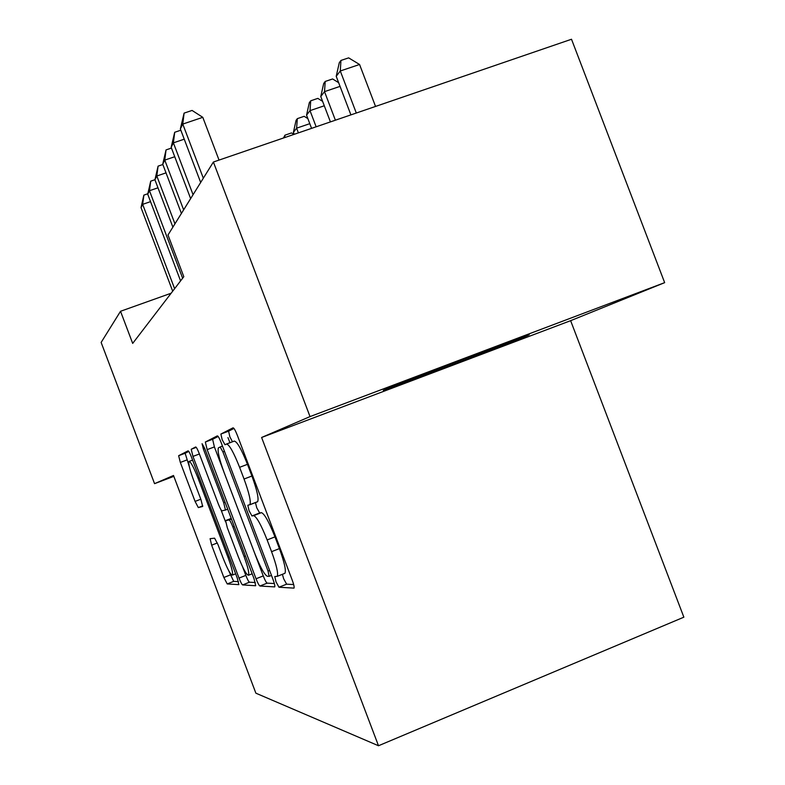 <?xml version="1.0" encoding="UTF-8"?>
<svg xmlns="http://www.w3.org/2000/svg" width="785" height="785" viewBox="0 0 785 785"><rect width="100%" height="100%" fill="white"/><g stroke="black" fill="none" stroke-linecap="round" stroke-linejoin="round"><path stroke-width="1.18" d="M275.996 581.822L278.96 587.229L294.002 588.122C294.434 587.239 293.855 584.599 292.255 580.213L237.305 435.243C235.382 430.396 233.969 427.923 233.057 427.815L220.87 434.066L222.184 439.757L224.981 444.742L226.512 444.035C229.259 444.487 233.626 452.248 239.611 467.32L244.047 479.027C249.179 493.147 251.131 501.693 249.885 504.667L247.825 505.265L249.071 510.75L251.956 515.951L253.643 515.647C256.626 516.707 261.12 524.802 267.135 539.943L271.571 551.669C276.575 565.416 278.449 573.649 277.183 576.367L274.789 576.533L275.996 581.822M282.394 574.306L283.66 578.78L286.643 584.177L293.668 584.55M233.95 428.433L228.602 431.161L229.877 436.862L232.478 441.778M255.429 502.537L256.754 507.787L259.658 512.968L261.395 512.654L253.643 515.647M525.42 336.48L528.982 334.92C535.36 331.741 400.124 383.021 385.298 389.419L383.306 390.341C381.382 391.813 503.528 345.508 525.42 336.48M210.095 538.687L211.646 545.183L223.862 577.475L227.218 583.932L238.856 584.629L237.237 578.005L191.471 457.125C189.882 453.082 188.753 450.992 188.096 450.845L178.637 455.702L180.334 462.443L195.072 501.409L198.32 507.581L202.677 506.472L201.009 499.741L193.502 479.929C189.793 469.773 188.272 463.631 188.94 461.492C190.559 461.364 193.601 466.938 198.065 478.222L228.033 557.389C231.673 567.329 233.125 573.227 232.399 575.091C230.623 574.954 227.454 569.115 222.901 557.576L217.994 544.623L214.599 538.176L210.095 538.687M173.505 475.484L154.557 483.658L101.137 342.437L120.527 311.282L132.685 343.408L183.808 276.683L168 234.99L213.392 162.024L310.026 416.59L261.611 437.48L378.498 745.75L255.881 693.184L173.505 475.484M256.047 578.761C257.765 583.118 259.07 585.532 259.943 586.012L274.721 586.895C275.093 586.081 274.524 583.598 273.003 579.438L221.272 442.897C219.466 438.334 218.161 435.989 217.337 435.861L205.346 442.024L207.152 449.638L256.047 578.761L263.26 575.915C264.977 580.262 266.292 582.676 267.185 583.147L274.348 583.53M255.576 585.738L242.634 584.913C241.839 584.462 240.642 582.185 239.023 578.084L192.963 456.409L191.216 449.265L195.671 446.969C196.368 447.107 197.545 449.265 199.184 453.445L218.367 504.078C220.016 508.278 221.223 510.515 221.988 510.809L225.452 510.034L223.715 502.773L203.335 448.951L202.079 443.692L204.659 448.304L254.026 578.682L255.704 585.688M378.498 745.75L683.863 617.177L570.626 320.673L664.659 282.649L310.026 416.59M664.659 282.649L571.509 39.25L213.392 162.024M154.557 483.658L173.838 476.358M171.13 293.227L120.527 311.282M261.611 437.48L570.626 320.673M284.455 573.492L284.926 573.305C286.24 570.567 284.405 562.325 279.411 548.597L271.571 551.669M261.395 512.654C264.427 513.675 268.961 521.76 274.976 536.881L279.411 548.597M226.512 444.035L234.273 441.101C237.09 441.533 241.486 449.275 247.471 464.327L251.907 476.024C257.029 490.134 258.942 498.691 257.647 501.684L256.911 501.968M218.151 436.46L212.617 439.286L214.393 446.91L263.26 575.915M229.956 442.73L227.944 437.588M269.157 576.318L268.048 571.058L222.911 451.905L220.163 446.979L218.416 447.852C217.317 450.894 219.26 459.215 224.225 472.825L254.409 552.512C260.041 566.809 264.349 574.728 267.322 576.268L269.157 576.318M255.311 582.519L249.463 582.215L242.634 584.913M242.614 566.878L245.833 575.395C247.452 579.497 248.659 581.764 249.463 582.215M225.56 521.858L220.977 509.73M238.277 556.673C243.144 568.939 246.559 575.12 248.531 575.219C249.375 573.207 247.874 566.956 244.047 556.457L232.841 526.863C231.143 522.574 229.907 520.278 229.112 519.955L225.599 520.612L227.297 527.677L238.277 556.673M188.763 451.404L185.142 453.259L189.303 466.594M228.68 570.616L233.694 581.381L238.444 581.626M375.544 106.436L359.559 64.488L340.288 70.984L336.215 76.312L350.905 114.885M356.302 113.03L340.288 70.984L340.945 60.445L348.638 57.864L359.559 64.488M336.215 76.312L339.316 62.623L340.945 60.445M219.035 160.091L202.795 117.328L182.777 124.079L203.325 178.215M180.354 128.926L184.092 113.118L182.777 124.079L180.354 128.926L200.675 182.473M184.092 113.118L192.08 110.44L202.795 117.328M335.391 120.203L324.519 91.639L320.771 96.535L330.426 121.901M340.052 86.37L324.519 91.639L325.206 81.454L332.595 78.961L338.639 82.67M320.771 96.535L323.705 83.465L325.206 81.454M316.149 126.797L310.006 110.636L306.552 115.15L311.576 128.367M324.293 105.769L310.006 110.636L310.723 100.794L317.817 98.38L322.606 101.353M306.552 115.15L309.329 102.639L310.723 100.794M298.398 132.881L296.602 128.181L293.413 132.351L294.169 134.333M309.79 123.667L296.602 128.181L297.338 118.643L304.188 116.308L307.877 118.623M293.413 132.351L296.063 120.36L297.338 118.643M283.493 137.993L284.945 135.187L291.549 132.92L293.914 134.421M284.945 135.187L284.759 137.561M184.249 139.18L173.397 142.85L193.061 194.7M171.169 147.305L174.692 132.282L173.397 142.85L171.169 147.305L190.637 198.605M174.692 132.282L180.844 130.212M174.741 156.715L164.771 160.111L183.641 209.85M162.731 164.202L166.047 149.906L164.771 160.111L162.731 164.202L181.404 213.451M166.047 149.906L171.464 148.061M166.008 172.867L156.823 176.007L174.947 223.813M154.93 179.794L158.079 166.145L156.823 176.007L154.93 179.794L172.886 227.14M158.079 166.145L162.848 164.516M157.971 187.801L149.474 190.716L182.64 278.204M147.727 194.219L150.71 181.168L149.474 190.716L147.727 194.219L180.57 280.893M150.71 181.168L154.949 179.716M150.534 201.637L142.654 204.355L174.613 288.684M141.025 207.613L143.871 195.112L142.654 204.355L141.025 207.613L172.69 291.186M143.871 195.112L147.815 193.748M286.643 584.177L278.96 587.229M259.658 512.968L251.956 515.951M274.976 536.881L267.135 539.943M257.303 501.88L249.728 504.794M251.907 476.024L244.047 479.027M247.471 464.327L239.611 467.32M228.641 431.132L220.919 434.026M214.393 446.91L207.152 449.638M212.676 439.247L205.395 441.984M267.185 583.147L259.943 586.012M271.473 575.405L269.255 576.278L271.473 575.405M269.598 570.45L268.048 571.058M224.461 451.316L222.911 451.905M222.489 446.096L220.163 446.979M245.833 575.395L239.023 578.084M199.4 453.985L192.963 456.409M191.216 449.265L196.25 447.371L191.265 449.226M225.452 510.034L227.699 509.161L225.413 510.064M225.089 502.243L223.715 502.773M204.708 448.441L203.335 448.951M245.411 555.917L244.047 556.457M234.205 526.333L232.841 526.863M231.447 519.052L229.112 519.955M231.212 518.424L225.678 520.563M229.249 556.918L228.033 557.389M199.282 477.751L198.065 478.222M202.756 505.883L198.32 507.581M200.803 499.211L195.072 501.409M186.81 460L180.334 462.443M178.637 455.702L185.142 453.259L178.676 455.673M233.694 581.381L227.218 583.932M230.319 574.934L223.862 577.475M217.337 542.965L211.646 545.183M284.926 573.305L277.183 576.367M257.647 501.684L249.885 504.667M228.602 431.161L220.87 434.066M212.617 439.286L205.346 442.024M252.171 573.786L248.531 575.219M235.647 573.815L232.399 575.091M192.6 460.108L189.263 461.374"/></g></svg>
